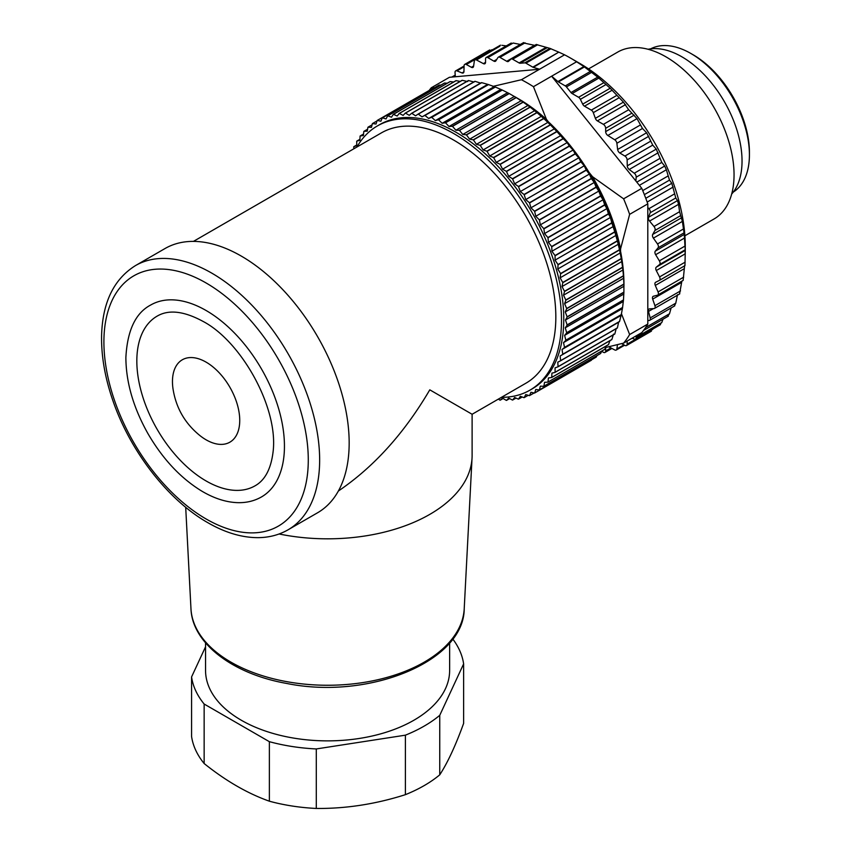 <?xml version="1.0" encoding="UTF-8"?>
<svg xmlns="http://www.w3.org/2000/svg" width="851" height="851" viewBox="0 0 851 851"><rect width="100%" height="100%" fill="white"/><g stroke="black" fill="none" stroke-linecap="round" stroke-linejoin="round"><path stroke-width="1.28" d="M731.679 194.049A85.111 49.135 -120 0 0 742.04 161.041A85.111 49.135 -120 0 0 710.053 81.175A85.111 49.135 -120 0 0 648.09 49.273M684.895 235.791L714.095 218.941A96.344 55.623 -120 0 0 734.051 174.827A96.344 55.623 -120 0 0 691.991 77.867A96.344 55.623 -120 0 0 617.752 52.06L588.552 68.91M576.606 61.772L551.629 76.196L557.894 81.558L583.882 66.548L576.606 61.772A162.19 93.642 -120 0 0 570.585 58.113A162.19 93.642 -120 0 0 564.564 54.815L521.418 79.728A162.19 93.642 60 0 1 533.46 86.685L551.629 76.196L635.867 180.986L636.186 177.189A3.213 1.851 -120 0 0 634.25 173.232L629.219 169.487A3.213 1.851 60 0 1 627.272 165.839L627.134 159.892A3.213 1.851 -120 0 0 624.911 156.063L619.826 152.999A3.213 1.851 60 0 1 617.635 149.499L616.879 143.266A3.213 1.851 -120 0 0 614.73 139.787L607.837 135.479L637.027 118.629L628.687 109.747L623.421 102.131L610.178 88.249L597.721 77.111L584.414 66.931L558.426 81.941L565.298 85.908A3.213 1.851 60 0 1 566.426 86.908L570.978 92.546A3.213 1.851 -120 0 0 572.106 93.546L578.584 97.28A3.213 1.851 60 0 1 580.382 99.333L582.69 104.13A3.213 1.851 -120 0 0 584.488 106.184L591.296 110.119A3.213 1.851 60 0 1 593.296 112.662L595.37 118.332A3.213 1.851 -120 0 0 597.37 120.885L603.391 124.352A3.213 1.851 60 0 1 605.657 128.288L605.657 131.607A3.213 1.851 -120 0 0 607.837 135.479M583.882 66.548L584.414 66.931M616.879 143.266L642.473 128.49L637.027 118.629M642.473 128.49L646.611 132.767L652.728 145.117L656.259 149.116L661.78 162.413L664.695 166.03L666.365 169.764L669.503 180.114L671.811 183.273L675.779 197.964L677.492 200.581L678.534 204.336L679.587 211.708L682.374 221.398L684.268 234.419L685.268 250.662L684.959 265.64L659.472 280.351M684.63 265.544L683.14 280.405L657.77 295.052A3.213 1.851 60 0 1 657.504 295.169L653.387 296.244A3.213 1.851 -120 0 0 653.121 296.361A3.213 1.851 -120 0 0 652.685 299.116L654.93 305.679A3.213 1.851 60 0 1 654.493 308.434A3.213 1.851 60 0 1 653.993 308.583L649.558 308.881A3.213 1.851 -120 0 0 649.058 309.019A3.213 1.851 -120 0 0 648.515 311.434L650.185 317.934A3.213 1.851 60 0 1 649.653 320.338A3.213 1.851 60 0 1 648.898 320.487L647.802 320.37L647.802 203.857A162.19 93.642 60 0 0 643.633 192.815A162.19 93.642 60 0 0 641.782 188.337L623.613 198.826A162.19 93.642 60 0 1 629.634 214.346L647.802 203.857M681.853 281.149L679.587 293.808M677.492 294.701L675.779 303.158L674.492 305.711M671.131 307.945L669.503 313.764L667.875 315.912M662.993 319.221L661.78 322.54L659.844 324.263M652.898 329.007L650.504 330.645M570.585 58.113L579.669 63.357A149.34 86.228 60 0 1 685.268 246.258L685.268 251.502M685.204 250.471A149.34 86.228 60 0 1 685.055 253.928M489.676 50.986L492.474 49.773M499.931 46.188L476.486 59.985L483.379 63.623L485.549 62.368M506.281 45.89L501.877 45.316M520.376 44.465L513.121 43.029L511.621 43.89M534.726 45.369L523.365 42.901M464.082 66.038L455.689 70.878A3.213 1.851 60 0 0 455.03 72.601L455.349 76.76L539.587 69.239L533.322 67.378A3.213 1.851 60 0 1 532.79 67.144L558.777 52.134L549.906 48.369L536.226 44.529M558.777 52.134L533.322 67.378M564.564 54.815L559.309 52.368M558.426 81.941A3.213 1.851 60 0 1 557.894 81.558M684.959 246.077L659.365 260.853L655.642 254.704A3.213 1.851 60 0 1 655.291 251.151L658.068 247.832A3.213 1.851 -120 0 0 657.504 243.96L653.387 238.131A3.213 1.851 60 0 1 652.685 234.451L654.93 230.472A3.213 1.851 -120 0 0 653.993 226.483L649.558 221.069A3.213 1.851 60 0 1 648.515 217.313L650.185 212.739A3.213 1.851 -120 0 0 648.898 208.708L647.802 207.548M659.365 260.853A3.213 1.851 60 0 1 659.546 264.565L656.281 267.171A3.213 1.851 -120 0 0 656.281 270.544L659.546 276.926A3.213 1.851 60 0 1 659.419 280.394A3.213 1.851 60 0 1 659.365 280.415L655.642 282.277A3.213 1.851 -120 0 0 655.589 282.309A3.213 1.851 -120 0 0 655.291 285.425L658.068 291.936A3.213 1.851 60 0 1 657.77 295.052M532.79 67.144L525.918 63.176A3.213 1.851 -120 0 0 524.79 62.868L520.238 63.251A3.213 1.851 60 0 1 519.11 62.942L512.632 59.208A3.213 1.851 -120 0 0 511.025 59.049A3.213 1.851 -120 0 0 510.834 59.187L508.526 61.315A3.213 1.851 60 0 1 508.334 61.453A3.213 1.851 60 0 1 506.728 61.293L499.92 57.357A3.213 1.851 -120 0 0 498.314 57.198A3.213 1.851 -120 0 0 497.909 57.591L495.846 60.878A3.213 1.851 60 0 1 495.452 61.272A3.213 1.851 60 0 1 493.846 61.112L487.825 57.634A3.213 1.851 -120 0 0 486.219 57.474A3.213 1.851 -120 0 0 485.549 58.942L485.549 62.261A3.213 1.851 60 0 1 484.889 63.729A3.213 1.851 60 0 1 483.379 63.623M455.689 70.878A3.213 1.851 60 0 1 456.966 70.878L461.997 72.941A3.213 1.851 -120 0 0 463.274 72.941A3.213 1.851 -120 0 0 463.944 71.548L464.082 65.761A3.213 1.851 60 0 1 464.752 64.368A3.213 1.851 60 0 1 466.305 64.495L471.38 67.293A3.213 1.851 -120 0 0 472.943 67.42A3.213 1.851 -120 0 0 473.581 66.335L474.337 60.964A3.213 1.851 60 0 1 474.975 59.878A3.213 1.851 60 0 1 476.486 59.985M429.138 90.493A162.19 93.642 60 0 1 431.266 87.781L449.434 77.292L455.349 76.76M601.7 351.303L603.391 352.282A3.213 1.851 -120 0 0 604.997 352.442A3.213 1.851 -120 0 0 605.657 350.974L605.657 347.655A3.213 1.851 60 0 1 605.667 347.495M608.752 346.782L614.73 349.942A3.213 1.851 60 0 0 616.241 350.048A3.213 1.851 60 0 0 616.879 348.953L623.921 344.878M617.486 344.666L616.879 348.953M627.208 341.038L627.134 344.155A3.213 1.851 60 0 1 626.464 345.549A3.213 1.851 60 0 1 624.911 345.421L621.634 343.623M636.08 335.922L636.186 337.315A3.213 1.851 60 0 1 635.527 339.038A3.213 1.851 60 0 1 634.25 339.038L632.155 338.177M623.613 343.113L641.782 332.624A162.19 93.642 -120 0 0 643.633 330.294A162.19 93.642 -120 0 0 647.802 324.061L629.634 334.549A162.19 93.642 60 0 1 623.613 343.113L605.508 347.538M620.549 251.258L620.549 248.971A149.34 86.228 -120 0 0 592.498 176.668L589.02 172.349M548.438 121.863L546.416 119.331A149.34 86.228 -120 0 0 517.227 98.11M629.634 334.549L621.421 313.679M432.755 88.398L431.266 87.781M521.418 79.728L492.857 86.419M546.416 119.331L533.46 86.685M623.613 198.826L592.498 176.668M620.549 248.971L629.634 214.346M647.802 324.061L647.802 320.37M641.782 188.337L635.867 180.986M733.307 192.06A82.696 47.752 -120 0 0 749.423 154.808A82.696 47.752 -120 0 0 690.948 53.528A82.696 47.752 -120 0 0 650.632 48.858M693.225 54.836L690.948 53.528L693.225 54.836A79.483 45.89 60 0 1 749.423 152.191L749.423 154.808M418.298 114.108L422.043 116.864L424.777 115.417A157.371 90.855 60 0 1 424.947 115.459L428.649 118.47L431.542 117.31A157.371 90.855 60 0 1 431.712 117.364L435.372 120.608L438.403 119.757A157.371 90.855 60 0 1 438.584 119.821L442.169 123.289L445.339 122.735A157.371 90.855 60 0 1 445.52 122.821L449.02 126.501L452.317 126.256A157.371 90.855 60 0 1 452.498 126.352L455.902 130.224L459.306 130.288A157.371 90.855 60 0 1 459.487 130.394L462.784 134.447L466.284 134.809A157.371 90.855 60 0 1 466.465 134.937L469.635 139.149L473.22 139.819A157.371 90.855 60 0 1 473.401 139.958L476.432 144.319L480.092 145.298A157.371 90.855 60 0 1 480.262 145.436L483.155 149.936L486.868 151.201A157.371 90.855 60 0 1 487.038 151.361L489.761 155.967L493.516 157.531A157.371 90.855 60 0 1 493.686 157.701L496.239 162.392L500.016 164.254A157.371 90.855 60 0 1 500.175 164.424L502.558 169.2L506.345 171.338A157.371 90.855 60 0 1 506.505 171.519L508.696 176.348L512.472 178.753A157.371 90.855 60 0 1 512.621 178.955L514.621 183.816L518.376 186.486A157.371 90.855 60 0 1 518.525 186.688L520.312 191.571L524.035 194.496A157.371 90.855 60 0 1 524.173 194.698L525.748 199.581L529.428 202.74A157.371 90.855 60 0 1 529.556 202.953L530.918 207.825L589.392 174.061L586.328 170.179A157.371 90.855 -120 0 0 586.201 169.966L584.222 165.817L580.946 161.924A157.371 90.855 -120 0 0 580.808 161.711L578.786 157.807L575.297 153.903A157.371 90.855 -120 0 0 575.148 153.712L573.095 150.053L569.404 146.17A157.371 90.855 -120 0 0 569.245 145.978L567.17 142.585L563.277 138.745A157.371 90.855 -120 0 0 563.117 138.553L556.958 131.65A157.371 90.855 -120 0 0 556.788 131.469L550.459 124.916A157.371 90.855 -120 0 0 550.289 124.757L543.81 118.587A157.371 90.855 -120 0 0 543.64 118.427L537.034 112.662A157.371 90.855 -120 0 0 536.864 112.513L530.173 107.173A157.371 90.855 -120 0 0 530.003 107.045L523.237 102.152A157.371 90.855 -120 0 0 523.057 102.035L516.259 97.61A157.371 90.855 -120 0 0 516.089 97.503L509.27 93.567A157.371 90.855 -120 0 0 509.089 93.472L502.292 90.046A157.371 90.855 -120 0 0 502.122 89.961L495.356 87.047A157.371 90.855 -120 0 0 495.186 86.972L488.495 84.589A157.371 90.855 -120 0 0 488.314 84.526L481.719 82.675A157.371 90.855 -120 0 0 481.549 82.632L480.517 83.1L475.071 81.324A157.371 90.855 -120 0 0 474.901 81.302L418.128 114.077A157.371 90.855 60 0 1 418.298 114.108L475.071 81.324M529.556 202.953L586.328 170.179M353.867 148.776L353.739 146.829A157.371 90.855 60 0 1 353.814 146.68L356.75 144.989M353.814 146.68L356.76 145.638L356.718 141.245A157.371 90.855 60 0 1 356.792 141.106L359.93 139.287M356.792 141.106L359.888 140.362L360.079 136.107A157.371 90.855 60 0 1 360.164 135.979L363.547 134.032M360.164 135.979L363.388 135.543L363.824 131.448A157.371 90.855 60 0 1 363.92 131.331L367.6 129.214M363.92 131.331L367.26 131.203L367.919 127.278A157.371 90.855 60 0 1 368.036 127.182L372.078 124.842M368.036 127.182L371.472 127.352L372.376 123.629A157.371 90.855 60 0 1 372.493 123.544L377.014 120.927M372.493 123.544L376.025 124.023L377.153 120.502A157.371 90.855 60 0 1 377.216 120.459A157.371 90.855 60 0 1 377.28 120.427L434.053 87.653A157.371 90.855 -120 0 0 433.989 87.685A157.371 90.855 -120 0 0 433.936 87.717M377.28 120.427L380.897 121.214L382.248 117.906L439.02 85.132A157.371 90.855 -120 0 1 439.159 85.068L382.386 117.853L386.056 118.938L387.63 115.864L444.403 83.09A157.371 90.855 -120 0 1 444.541 83.047L387.769 115.821L391.503 117.204L393.279 114.374L450.062 81.6A157.371 90.855 -120 0 1 450.2 81.568L393.428 114.353L397.194 116.023L399.183 113.46L455.955 80.675A157.371 90.855 -120 0 1 456.115 80.664L399.332 113.438L403.119 115.396L405.31 113.098L462.082 80.313A157.371 90.855 -120 0 1 462.242 80.313L405.459 113.098L409.246 115.332L411.629 113.3L468.401 80.526A157.371 90.855 -120 0 1 468.571 80.537L411.788 113.311L415.565 115.821L418.128 114.077M424.777 115.417L481.549 82.632M424.947 115.459L481.719 82.675M431.542 117.31L488.314 84.526M431.712 117.364L488.495 84.589M438.403 119.757L495.186 86.972M438.584 119.821L495.356 87.047M445.339 122.735L502.122 89.961M445.52 122.821L502.292 90.046M452.317 126.256L509.089 93.472M452.498 126.352L509.27 93.567M459.306 130.288L516.089 97.503M459.487 130.394L516.259 97.61M466.284 134.809L523.057 102.035M466.465 134.937L523.237 102.152M473.22 139.819L530.003 107.045M473.401 139.958L530.173 107.173M480.092 145.298L536.864 112.513M480.262 145.436L537.034 112.662M486.868 151.201L543.64 118.427M487.038 151.361L543.81 118.587M493.516 157.531L550.289 124.757M493.686 157.701L550.459 124.916M500.016 164.254L556.788 131.469M500.175 164.424L556.958 131.65M506.345 171.338L563.117 138.553M506.505 171.519L563.277 138.745M512.472 178.753L569.245 145.978M512.621 178.955L569.404 146.17M518.376 186.486L575.148 153.712M518.525 186.688L575.297 153.903M524.035 194.496L580.808 161.711M524.173 194.698L580.946 161.924M529.428 202.74L586.201 169.966M530.918 207.825L534.524 211.208L591.296 178.433L589.392 174.061M534.524 211.208A157.371 90.855 60 0 1 534.651 211.431L591.424 178.646A157.371 90.855 -120 0 0 591.296 178.433M534.651 211.431L535.779 216.25L539.311 219.856L596.094 187.082L594.253 182.486L591.424 178.646M539.311 219.856A157.371 90.855 60 0 1 539.428 220.079L596.211 187.294A157.371 90.855 -120 0 0 596.094 187.082M539.428 220.079L540.332 224.845L543.778 228.642L600.551 195.868L598.806 191.081L596.211 187.294M543.778 228.642A157.371 90.855 60 0 1 543.885 228.876L600.657 196.092A157.371 90.855 -120 0 0 600.551 195.868M543.885 228.876L544.555 233.557L547.884 237.546L604.667 204.772L603.029 199.794L600.657 196.092M547.884 237.546A157.371 90.855 60 0 1 547.991 237.78L604.763 204.995A157.371 90.855 -120 0 0 604.667 204.772M547.991 237.78L548.416 242.365L551.639 246.524L608.412 213.75L606.901 208.601L604.763 204.995M551.639 246.524A157.371 90.855 60 0 1 551.735 246.758L608.508 213.973A157.371 90.855 -120 0 0 608.412 213.75M551.735 246.758L551.927 251.236L555.012 255.545L611.784 222.76L610.401 217.473L608.508 213.973M555.012 255.545A157.371 90.855 60 0 1 555.097 255.768L611.869 222.994A157.371 90.855 -120 0 0 611.784 222.76M555.097 255.768L555.054 260.119L557.99 264.565L614.773 231.791L611.869 222.994M557.99 264.565A157.371 90.855 60 0 1 558.065 264.799L614.837 232.015A157.371 90.855 -120 0 0 614.773 231.791M558.065 264.799L557.788 268.99L560.575 273.554L617.347 240.78L614.837 232.015M560.575 273.554A157.371 90.855 60 0 1 560.628 273.788L617.411 241.003A157.371 90.855 -120 0 0 617.347 240.78M560.628 273.788L560.118 277.82L562.734 282.479L619.507 249.705L617.411 241.003M562.734 282.479A157.371 90.855 60 0 1 562.788 282.713L619.56 249.928A157.371 90.855 -120 0 0 619.507 249.705M562.788 282.713L562.032 286.553L564.479 291.308L621.251 258.523L619.56 249.928M564.479 291.308A157.371 90.855 60 0 1 564.521 291.531L621.294 258.747A157.371 90.855 -120 0 0 621.251 258.523M564.521 291.531L563.532 295.18L565.798 299.988L622.57 267.214L621.294 258.747M565.798 299.988A157.371 90.855 60 0 1 565.83 300.212L622.602 267.437A157.371 90.855 -120 0 0 622.57 267.214M565.83 300.212L564.617 303.658L566.681 308.509L623.453 275.735L622.602 267.437M566.681 308.509A157.371 90.855 60 0 1 566.692 308.722L623.475 275.947A157.371 90.855 -120 0 0 623.453 275.735M566.692 308.722L565.266 311.945L567.128 316.827L623.9 284.043L623.475 275.947M567.128 316.827A157.371 90.855 60 0 1 567.128 317.029L623.9 284.255A157.371 90.855 -120 0 0 623.9 284.043M567.128 317.029L565.479 320.008L567.128 324.901L623.9 292.116L623.9 284.255M567.128 324.901A157.371 90.855 60 0 1 567.128 325.103L623.9 292.319A157.371 90.855 -120 0 0 623.9 292.116M567.128 325.103L565.266 327.826L566.692 332.709L623.475 299.924L623.9 292.319M566.692 332.709A157.371 90.855 60 0 1 566.681 332.901L623.453 300.116A157.371 90.855 -120 0 0 623.475 299.924M566.681 332.901L564.617 335.368L565.83 340.209L622.602 307.434L623.453 300.116M565.83 340.209A157.371 90.855 60 0 1 565.798 340.4L622.57 307.615A157.371 90.855 -120 0 0 622.602 307.434M565.798 340.4L563.532 342.602L564.521 347.389L621.294 314.615L622.57 307.615M564.521 347.389A157.371 90.855 60 0 1 564.479 347.57L621.251 314.785A157.371 90.855 -120 0 0 621.294 314.615M564.479 347.57L562.032 349.484L562.788 354.207L619.56 321.433L621.251 314.785M562.788 354.207A157.371 90.855 60 0 1 562.734 354.378L619.507 321.593A157.371 90.855 -120 0 0 619.56 321.433M562.734 354.378L560.118 356.016L560.628 360.643L617.411 327.869L618.592 322.252L619.507 321.593M560.628 360.643A157.371 90.855 60 0 1 560.575 360.803L617.347 328.018A157.371 90.855 -120 0 0 617.411 327.869M560.575 360.803L557.788 362.143L558.065 366.664L614.837 333.89L616.262 328.38M558.065 366.664A157.371 90.855 60 0 1 557.99 366.813L614.773 334.039A157.371 90.855 -120 0 0 614.837 333.89M557.99 366.813L555.054 367.866L555.097 372.259L611.869 339.475L613.528 334.103M555.097 372.259A157.371 90.855 60 0 1 555.012 372.398L611.784 339.613A157.371 90.855 -120 0 0 611.869 339.475M555.012 372.398L551.927 373.142L551.735 377.397L608.508 344.612L609.933 340.687M551.735 377.397A157.371 90.855 60 0 1 551.639 377.514L608.412 344.74A157.371 90.855 -120 0 0 608.508 344.612M551.639 377.514L548.416 377.961L547.991 382.056L604.763 349.272L606.125 346.059M547.991 382.056A157.371 90.855 60 0 1 547.884 382.163L604.667 349.389A157.371 90.855 -120 0 0 604.763 349.272M547.884 382.163L544.555 382.301L543.885 386.216L600.657 353.442L601.838 351.016M543.885 386.216A157.371 90.855 60 0 1 543.778 386.311L600.551 353.537A157.371 90.855 -120 0 0 600.657 353.442M543.778 386.311L540.332 386.141L539.428 389.875L596.211 357.09L597.072 355.548M539.428 389.875A157.371 90.855 60 0 1 539.311 389.96L596.094 357.175A157.371 90.855 -120 0 0 596.211 357.09M539.311 389.96L535.779 389.481L534.651 393.002L591.775 359.665M591.424 360.218A157.371 90.855 -120 0 1 591.36 360.26A157.371 90.855 -120 0 1 591.296 360.292L534.651 393.002A157.371 90.855 60 0 1 534.588 393.034A157.371 90.855 60 0 1 534.524 393.066L530.918 392.29L529.556 395.587L534.088 392.981M529.556 395.587A157.371 90.855 60 0 1 529.428 395.651L525.748 394.566L524.173 397.63L528.226 395.29M524.173 397.63A157.371 90.855 60 0 1 524.035 397.672L520.312 396.3L518.525 399.119L522.206 396.991M518.525 399.119A157.371 90.855 60 0 1 518.376 399.151L514.621 397.481L512.621 400.044L516.004 398.098M512.621 400.044A157.371 90.855 60 0 1 512.472 400.055L508.696 398.098L506.505 400.406L509.643 398.587M506.505 400.406A157.371 90.855 60 0 1 506.345 400.406L502.558 398.172L500.175 400.193L503.122 398.502M500.175 400.193A157.371 90.855 60 0 1 500.016 400.183L498.388 399.098M455.902 130.224L514.376 96.461L516.089 97.439A152.552 88.078 60 0 1 623.953 284.287L623.953 286.244L565.479 320.008M193.454 241.386L381.376 132.894A144.521 83.441 60 0 1 492.74 171.615A144.521 83.441 60 0 1 555.831 317.061A144.521 83.441 60 0 1 525.897 383.216L472.114 414.267L429.787 389.832C404.299 433.244 373.834 466.976 338.368 491.027M501.473 397.321A152.552 88.078 -120 0 0 529.907 390.173A152.552 88.078 -120 0 0 529.907 214.026A152.552 88.078 -120 0 0 377.355 125.948A152.552 88.078 -120 0 0 356.952 147M434.712 87.621L434.053 87.653M440.924 85.1L439.159 85.068M447.232 83.228L444.541 83.047M453.668 81.994L450.2 81.568M460.231 81.388L456.115 80.664M467.731 81.568L462.242 80.313M474.05 82.058L468.571 80.537M529.907 390.173L532.183 388.864A152.552 88.078 -120 0 0 555.565 266.618A152.552 88.078 -120 0 0 455.902 132.192A152.552 88.078 -120 0 0 379.631 124.629L377.355 125.948M560.118 356.016L618.592 322.252M562.032 349.484L620.517 315.732M563.532 342.602L622.017 308.839M564.617 335.368L623.092 301.605M565.266 327.826L623.74 294.074M565.266 311.945L623.74 278.181M564.617 303.658L623.092 269.895M563.532 295.18L622.017 261.417M562.032 286.553L620.517 252.8M560.118 277.82L618.592 244.056M557.788 268.99L616.262 235.227M555.054 260.119L613.528 226.355M551.927 251.236L610.401 217.473M548.416 242.365L606.901 208.601M544.555 233.557L603.029 199.794M540.332 224.845L598.806 191.081M535.779 216.25L594.253 182.486M525.748 199.581L584.222 165.817M520.312 191.571L578.786 157.807M514.621 183.816L573.095 150.053M508.696 176.348L567.17 142.585M502.558 169.2L561.032 135.437M496.239 162.392L554.714 128.639M489.761 155.967L548.246 122.204M483.155 149.936L541.63 116.172M476.432 144.319L534.917 110.556M469.635 139.149L528.109 105.386M462.784 134.447L521.259 100.684M449.02 126.501L507.504 92.738M442.169 123.289L500.643 89.525M435.372 120.608L493.846 86.845M428.649 118.47L487.134 84.706M422.043 116.864L480.517 83.1M205.548 646.813L191.571 676.939L191.571 736.445A136.49 78.803 0 0 0 204.144 763.528C225.877 780.952 247.62 793.504 269.373 801.195A136.49 78.803 0 0 0 316.295 808.45C345.974 808.727 375.674 804.131 405.395 794.664A136.49 78.803 0 0 0 424.106 785.643A136.49 78.803 0 0 0 439.744 774.835C447.7 762.57 455.657 745.423 463.625 723.393L463.625 663.886A136.49 78.803 0 0 0 452.732 638.952M405.395 794.664L405.395 735.168A136.49 78.803 0 0 0 439.744 715.329L439.744 774.835M439.744 715.329L463.625 663.886M269.373 801.195L269.373 741.689A136.49 78.803 0 0 0 316.295 748.944L316.295 808.45M316.295 748.944L405.395 735.168M191.571 676.939A136.49 78.803 0 0 0 204.144 704.032L204.144 763.528M204.144 704.032L269.373 741.689M206.102 439.818A47.571 27.466 -120 0 0 239.737 420.394A47.571 27.466 -120 0 0 203.272 360.643A47.571 27.466 -120 0 0 172.934 388.311C175.87 407.82 185.039 423.713 200.464 436.01A47.571 27.466 -120 0 0 206.102 439.818M205.548 642.856L205.548 670.418A122.044 70.463 0 0 0 280.894 735.509A122.044 70.463 0 0 0 413.894 720.233A122.044 70.463 0 0 0 449.636 670.418L449.636 642.856M255.077 485.804A97.95 56.56 60 0 1 157.116 429.255A97.95 56.56 60 0 1 157.116 316.147C168.626 309.339 183.88 311.062 202.889 321.316C241.216 341.262 278.607 407.682 273.086 451.807C271.001 468.922 264.991 480.251 255.077 485.804M206.102 310.509A110.8 63.974 -120 0 0 150.701 305.02C135.586 312.923 127.32 330.433 125.874 357.537C126.012 382.29 133.352 407.64 147.925 433.574C162.69 458.997 180.603 478.145 201.676 491.048C213.963 498.356 225.909 502.228 237.514 502.654C246.364 502.92 254.353 501.005 261.502 496.931A110.8 63.974 -120 0 0 278.479 408.14A110.8 63.974 -120 0 0 206.102 310.509M279.085 533.981A144.521 83.441 0 0 0 472.05 457.891A144.521 83.441 0 0 0 472.114 455.391L472.114 414.267M135.5 265.576L165.02 248.535A152.552 88.078 60 0 1 317.572 336.613A152.552 88.078 60 0 1 317.572 512.77L288.053 529.811A152.552 88.078 60 0 0 288.053 353.654A152.552 88.078 60 0 0 135.5 265.576C113.662 279.234 102.354 302.786 101.577 336.23C101.301 356.558 105.067 378.014 112.875 400.576C130.16 451.211 168.009 500.122 207.761 522.652C225.089 532.652 241.854 537.651 258.055 537.651C269.076 537.566 279.075 534.949 288.053 529.811M659.546 264.565L685.151 249.79M656.281 267.171L685.257 250.439M656.281 270.544L685.257 253.811M659.546 276.926L685.151 262.151M655.291 285.425L684.268 268.693M658.068 291.936L683.661 277.16M652.685 299.116L681.672 282.383M654.93 305.679L680.523 290.904M648.515 311.434L653.366 308.626M650.185 317.934L675.779 303.158M645.579 327.571L669.503 313.764M636.186 337.315L661.78 322.54M627.134 344.155L652.728 329.38M455.264 75.579L452.817 76.994M464.061 66.782L456.966 70.878M461.997 72.941L463.912 71.835M491.899 49.72L466.305 64.495M471.38 67.293L473.624 66.006M655.642 254.704L684.63 237.972M655.291 251.151L684.268 234.419M658.068 247.832L683.661 233.057M683.098 229.174L657.504 243.96M653.387 238.131L682.374 221.398M652.685 234.451L681.672 217.718M654.93 230.472L680.523 215.697M679.587 211.708L653.993 226.483M649.558 221.069L678.534 204.336M648.515 217.313L677.492 200.581M650.185 212.739L675.779 197.964M674.492 193.922L648.898 208.708M647.164 202.059L673.173 187.039M645.771 198.304L671.811 183.273M644.356 194.634L669.503 180.114M667.875 176.083L642.728 190.603M639.367 185.348L666.365 169.764M636.793 182.135L664.695 166.03M636.186 177.189L661.78 162.413M659.844 158.456L634.25 173.232M629.219 169.487L658.195 152.754M627.272 165.839L656.259 149.116M627.134 159.892L652.728 145.117M650.504 141.287L624.911 156.063M619.826 152.999L648.813 136.266M617.635 149.499L646.611 132.767M640.122 125.129L614.73 139.787M605.657 350.974L610.933 347.931M524.79 62.868L549.906 48.369M525.918 63.176L550.937 48.73M512.632 59.208L537.715 44.731M499.92 57.357L525.088 42.827M487.825 57.634L513.121 43.029M520.238 63.251L546.97 47.816M519.11 62.942L545.874 47.486M506.728 61.293L534.449 45.294M493.846 61.112L496.761 59.421M565.298 85.908L590.307 71.463M566.426 86.908L591.53 72.409M578.584 97.28L603.657 82.802M580.382 99.333L605.763 84.674M591.296 110.119L616.475 95.589M593.296 112.662L618.751 97.971M603.391 124.352L628.687 109.747M605.657 128.288L631.729 113.236M570.978 92.546L597.721 77.111M572.106 93.546L598.881 78.09M582.69 104.13L610.178 88.249M584.488 106.184L612.199 90.185M595.37 118.332L623.421 102.131M597.37 120.885L625.591 104.588M605.657 131.607L634.155 115.151M206.102 518.972A144.521 83.441 -120 0 0 294.595 393.066A144.521 83.441 -120 0 0 117.598 290.872A144.521 83.441 -120 0 0 206.102 518.972M464.22 608.699C464.146 661.663 368.44 700.224 286.638 683.438C232.685 673.949 192.156 643.25 190.964 608.699A136.692 78.92 0 0 0 327.592 685.257A136.692 78.92 0 0 0 464.22 608.699L472.05 457.891M684.959 265.64L659.419 280.394M679.736 293.872L654.493 308.434M674.769 305.839L649.653 320.338M668.343 316.136L643.484 330.486M660.525 324.603L635.527 339.038M651.44 331.135L626.464 345.549M624.57 345.229L616.241 350.048M455.221 75.111L451.807 77.079M489.729 49.943L464.752 64.368M500.484 45.156L474.975 59.878M611.912 348.453L604.997 352.442M536.375 44.412L511.025 59.049M523.684 42.55L498.314 57.198M511.27 43.018L486.219 57.474M433.989 87.685L377.216 120.459M591.36 360.26L534.588 393.034M190.964 608.699L185.699 507.281"/></g></svg>
